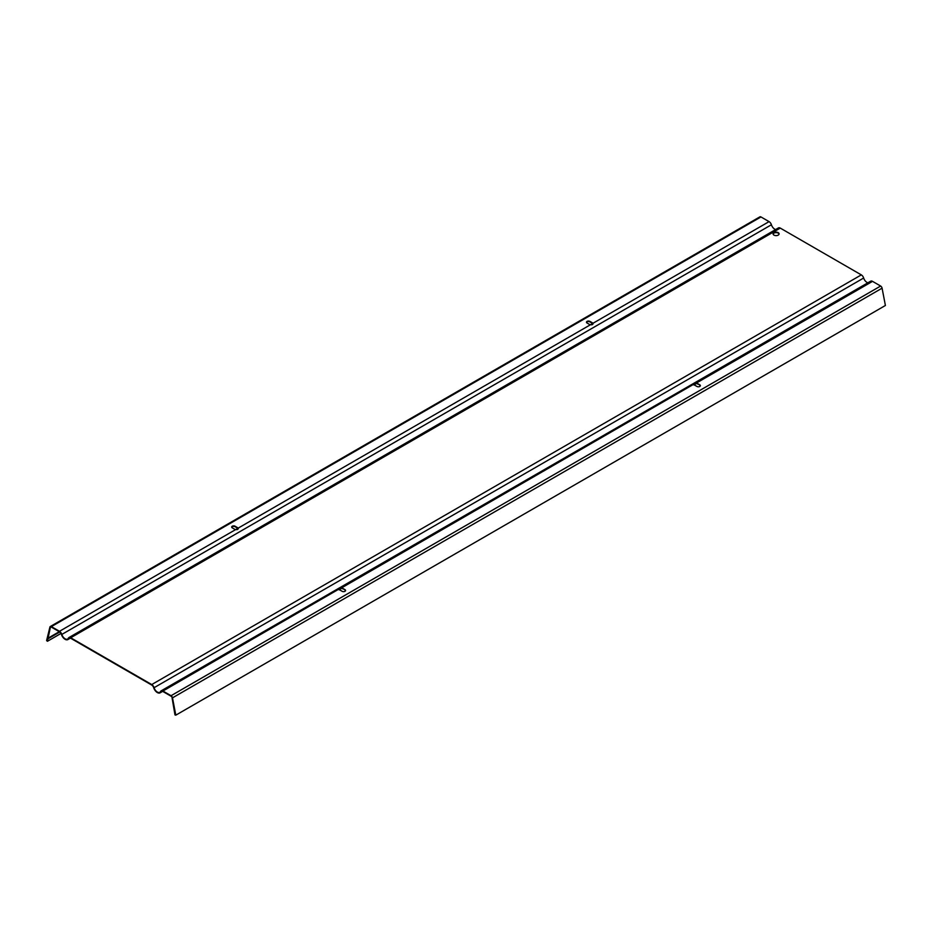 <?xml version="1.0" encoding="UTF-8"?>
<svg xmlns="http://www.w3.org/2000/svg" width="932" height="932" viewBox="0 0 932 932"><rect width="100%" height="100%" fill="white"/><g stroke="black" fill="none" stroke-linecap="round" stroke-linejoin="round"><path stroke-width="1.4" d="M68.886 637.593A3.612 2.085 -120 0 0 68.339 638.199A5.021 2.901 60 0 1 67.593 639.049A5.021 2.901 60 0 1 61.827 634.436A3.612 2.085 -120 0 0 59.473 631.302L51.365 626.619A2.109 1.212 -120 0 0 50.316 626.514A2.109 1.212 -120 0 0 49.92 627.085L46.6 640.564L47.427 641.274L50.538 626.63L59.473 631.791A3.006 1.736 60 0 1 61.43 634.412A5.615 3.239 -120 0 0 67.896 639.562A5.615 3.239 -120 0 0 68.735 638.618A3.006 1.736 60 0 1 69.189 638.117A3.006 1.736 60 0 1 70.692 638.269L151.73 685.055A3.006 1.736 60 0 1 153.675 687.665A5.615 3.239 -120 0 0 160.141 692.826A5.615 3.239 -120 0 0 160.98 691.882A3.006 1.736 60 0 1 161.434 691.369A3.006 1.736 60 0 1 162.937 691.521L171.872 696.682L174.983 714.926L175.81 715.159L172.49 697.847A2.109 1.212 -120 0 0 171.045 695.715L162.937 691.031A3.612 2.085 -120 0 0 161.131 690.857A3.612 2.085 -120 0 0 160.584 691.462A5.021 2.901 60 0 1 159.838 692.301A5.021 2.901 60 0 1 154.071 687.699A3.612 2.085 -120 0 0 151.73 684.554L70.692 637.768A3.612 2.085 -120 0 0 68.886 637.593L778.465 227.921A3.612 2.085 -120 0 1 780.27 228.095L861.308 274.882A3.612 2.085 60 0 1 863.661 278.016A5.021 2.901 -120 0 0 867.913 282.792M161.131 690.857L870.709 281.173A3.612 2.085 60 0 1 872.527 281.359L880.635 286.042A2.109 1.212 60 0 1 882.08 288.174L885.4 305.486L175.81 715.159M775.669 229.528A5.021 2.901 60 0 1 771.416 224.763A3.612 2.085 -120 0 0 769.063 221.63L760.955 216.946A2.109 1.212 -120 0 0 759.906 216.841L50.316 626.514M773.956 235.109A3.006 1.736 180 0 1 773.082 233.874A3.006 1.736 180 0 1 776.088 232.138A3.006 1.736 180 0 1 779.094 233.874A3.006 1.736 180 0 1 777.241 235.481A3.006 1.736 180 0 1 773.956 235.109M769.063 221.63L590.41 324.767A2.004 1.165 180 0 1 589.548 324.464L587.067 323.031A2.004 1.153 180 0 1 586.484 322.204A2.004 1.153 180 0 1 587.719 321.132A2.004 1.153 180 0 1 589.909 321.389L592.391 322.822A2.004 1.165 180 0 1 592.927 323.311L593.02 323.695M590.41 324.767L235.61 529.609A2.004 1.165 180 0 1 234.759 529.294L232.278 527.862A2.004 1.153 180 0 1 231.684 527.046A2.004 1.153 180 0 1 232.93 525.974A2.004 1.153 180 0 1 235.109 526.231L237.602 527.663A2.004 1.165 180 0 1 238.138 528.153L238.231 528.537M61.011 633.434L47.427 641.274M592.869 324.22L591.797 324.837M238.068 529.061L237.008 529.679M59.788 631.989L48.045 638.769M592.822 323.649L590.772 324.825M238.033 528.491L235.982 529.667M59.287 631.686L47.637 638.408M592.985 323.952L592.927 323.812A2.004 1.165 0 0 0 592.391 323.311L589.909 321.878A2.004 1.153 0 0 0 587.917 321.587A2.004 1.153 0 0 0 586.531 322.449M238.196 528.782L238.138 528.642A2.004 1.165 0 0 0 237.602 528.153L235.109 526.72A2.004 1.153 0 0 0 233.128 526.429A2.004 1.153 0 0 0 231.73 527.291M699.722 384.788A2.004 1.165 180 0 1 700.363 385.638A2.004 1.165 180 0 1 699.093 386.71A2.004 1.165 180 0 1 696.891 386.43L694.398 384.998A2.004 1.153 180 0 1 693.886 384.485L696.355 383.064A2.004 1.153 180 0 1 697.241 383.355L699.722 384.788L697.241 383.844A2.004 1.153 -0 0 0 696.355 383.553L693.886 384.974M341.566 587.894A2.004 1.153 180 0 1 342.452 588.197L344.933 589.63A2.004 1.165 180 0 1 345.562 590.48A2.004 1.165 180 0 1 344.292 591.552A2.004 1.165 180 0 1 342.091 591.272L339.609 589.84A2.004 1.153 180 0 1 339.097 589.327L693.816 384.194M700.316 385.883A2.004 1.165 -0 0 0 699.722 385.277M344.933 589.63L342.452 588.686A2.004 1.153 -0 0 0 341.566 588.395L339.097 589.816M162.937 691.031L339.027 589.036M345.516 590.725A2.004 1.165 -0 0 0 344.933 590.119M779.07 234.118A3.006 1.736 0 0 0 776.088 232.627A3.006 1.736 0 0 0 773.106 234.118M861.308 274.882L151.73 684.554M780.27 228.095L70.692 637.768M863.661 278.016L154.071 687.699M771.416 224.763L61.827 634.436M235.61 529.609L59.473 631.302M760.955 216.946L51.365 626.619M69.853 637.977L68.735 638.618M162.098 691.241L160.98 691.882M882.08 288.174L172.49 697.847M880.635 286.042L171.045 695.715M872.527 281.359L696.355 383.064M70.401 638.117L67.896 639.562M160.141 692.826L162.646 691.381M339.178 589.455L341.065 588.372M693.967 384.625L695.854 383.53"/></g></svg>

